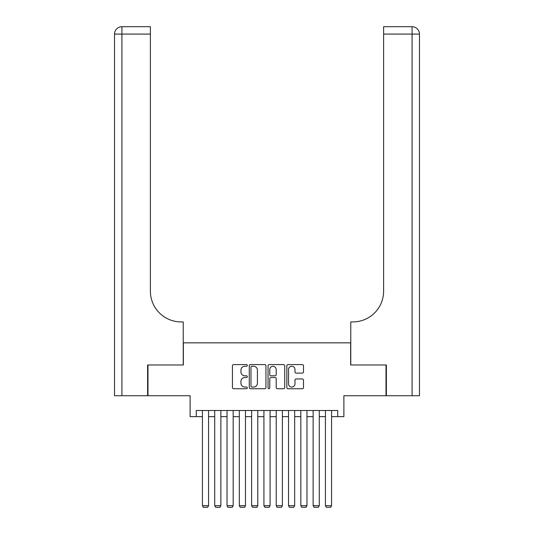 <?xml version="1.0" encoding="UTF-8"?>
<svg xmlns="http://www.w3.org/2000/svg" width="534" height="534" viewBox="0 0 534 534"><rect width="100%" height="100%" fill="white"/><g stroke="black" fill="none" stroke-linecap="round" stroke-linejoin="round"><path stroke-width="0.8" d="M247.322 365.436A0.848 0.848 0 0 0 246.474 364.589L233.645 364.589A1.208 1.208 0 0 0 232.437 365.797L232.437 387.53A1.208 1.208 0 0 0 233.645 388.739L246.474 388.739A0.848 0.848 0 0 0 247.322 387.891A0.848 0.848 0 0 0 246.474 387.05L244.812 387.05A3.865 3.865 0 0 1 240.947 383.185L240.947 381.369A3.865 3.865 0 0 1 244.812 377.511L246.474 377.511A0.848 0.848 0 0 0 247.322 376.664A0.848 0.848 0 0 0 246.474 375.816L244.812 375.816A3.865 3.865 0 0 1 240.947 371.958L240.947 370.142A3.865 3.865 0 0 1 244.812 366.277L246.474 366.277A0.848 0.848 0 0 0 247.322 365.436M302.284 373.099A1.208 1.208 0 0 0 303.492 371.891L303.492 365.797A1.208 1.208 0 0 0 302.284 364.589L288.04 364.589A1.208 1.208 0 0 0 286.831 365.797L286.831 387.53A1.208 1.208 0 0 0 288.04 388.739L302.284 388.739A1.208 1.208 0 0 0 303.492 387.53L303.492 380.168A1.208 1.208 0 0 0 302.284 378.96L296.19 378.96A1.208 1.208 0 0 0 294.982 380.168L294.982 383.819A3.231 3.231 0 0 1 291.751 387.05A3.231 3.231 0 0 1 288.52 383.819L288.52 369.508A3.231 3.231 0 0 1 291.751 366.277A3.231 3.231 0 0 1 294.982 369.508L294.982 371.891A1.208 1.208 0 0 0 296.19 373.099L302.284 373.099M196.272 416.64L196.272 410.492L337.728 410.492L337.728 416.64L343.883 416.64L343.883 395.727L386.015 395.727L386.015 364.976L350.644 364.976L350.644 342.835L183.356 342.835L183.356 364.976L147.985 364.976L147.985 395.727L190.117 395.727L190.117 416.64L202.419 416.64M265.945 365.797A1.208 1.208 0 0 0 264.737 364.589L250.486 364.589A1.208 1.208 0 0 0 249.278 365.797L249.278 387.53A1.208 1.208 0 0 0 250.486 388.739L264.737 388.739A1.208 1.208 0 0 0 265.945 387.53L265.945 365.797M269.263 364.589L283.514 364.589A1.208 1.208 0 0 1 284.722 365.797L284.722 387.53A1.208 1.208 0 0 1 283.514 388.739L277.413 388.739A1.208 1.208 0 0 1 276.205 387.53L276.205 378.713A1.208 1.208 0 0 0 274.997 377.511L270.952 377.511A1.208 1.208 0 0 0 269.75 378.713L269.75 387.891A0.848 0.848 0 0 1 268.902 388.739A0.848 0.848 0 0 1 268.055 387.891L268.055 365.797A1.208 1.208 0 0 1 269.263 364.589M208.567 416.64L214.721 416.64M220.869 416.64L227.023 416.64M233.171 416.64L239.325 416.64M245.473 416.64L251.621 416.64M257.775 416.64L263.923 416.64M270.077 416.64L276.225 416.64M282.379 416.64L288.527 416.64M294.675 416.64L300.829 416.64M306.977 416.64L313.131 416.64M319.279 416.64L325.433 416.64M331.581 416.64L337.728 416.64M251.814 366.277A0.848 0.848 0 0 0 250.973 367.125L250.973 386.202A0.848 0.848 0 0 0 251.814 387.05L253.57 387.05A3.865 3.865 0 0 0 257.428 383.185L257.428 370.142A3.865 3.865 0 0 0 253.57 366.277L251.814 366.277M276.205 369.568A3.231 3.231 0 0 0 272.974 366.337A3.231 3.231 0 0 0 269.75 369.568L269.75 374.608A1.208 1.208 0 0 0 270.952 375.816L274.997 375.816A1.208 1.208 0 0 0 276.205 374.608L276.205 369.568M208.567 410.492L208.567 505.698L202.419 505.698L202.419 410.492M208.567 505.698L207.646 507.3L203.341 507.3L202.419 505.698M147.618 364.976L183.229 364.976L183.229 321.922L181.139 321.922A30.752 30.752 0 0 1 150.388 291.17L150.388 34.083L121.912 34.083L121.912 395.727L147.618 395.727L147.618 364.976M121.912 395.727L114.53 395.727L114.53 34.083A7.383 7.383 0 0 1 121.912 26.7L150.388 26.7L150.388 34.083M114.53 321.922L114.53 34.083L121.912 34.083L121.912 26.7M181.139 321.922A30.752 30.752 0 0 1 150.388 291.17M412.088 395.727L412.088 34.083L419.47 34.083L419.47 395.727L386.382 395.727L386.382 364.976L350.771 364.976L350.771 321.922L352.861 321.922A30.752 30.752 0 0 0 383.612 291.17L383.612 26.7L412.088 26.7A7.383 7.383 0 0 1 419.47 34.083L419.47 321.922M410.245 26.7L383.612 26.7M352.861 321.922A30.752 30.752 0 0 0 383.612 291.17M220.869 410.492L220.869 505.698L214.721 505.698L214.721 410.492M220.869 505.698L219.948 507.3L215.643 507.3L214.721 505.698M233.171 410.492L233.171 505.698L227.023 505.698L227.023 410.492M233.171 505.698L232.25 507.3L227.945 507.3L227.023 505.698M245.473 410.492L245.473 505.698L239.325 505.698L239.325 410.492M245.473 505.698L244.552 507.3L240.247 507.3L239.325 505.698M257.775 410.492L257.775 505.698L251.621 505.698L251.621 410.492M257.775 505.698L256.854 507.3L252.549 507.3L251.621 505.698M270.077 410.492L270.077 505.698L263.923 505.698L263.923 410.492M270.077 505.698L269.149 507.3L264.851 507.3L263.923 505.698M282.379 410.492L282.379 505.698L276.225 505.698L276.225 410.492M282.379 505.698L281.451 507.3L277.146 507.3L276.225 505.698M294.675 410.492L294.675 505.698L288.527 505.698L288.527 410.492M294.675 505.698L293.753 507.3L289.448 507.3L288.527 505.698M306.977 410.492L306.977 505.698L300.829 505.698L300.829 410.492M306.977 505.698L306.055 507.3L301.75 507.3L300.829 505.698M319.279 410.492L319.279 505.698L313.131 505.698L313.131 410.492M319.279 505.698L318.357 507.3L314.052 507.3L313.131 505.698M331.581 410.492L331.581 505.698L325.433 505.698L325.433 410.492M331.581 505.698L330.659 507.3L326.354 507.3L325.433 505.698M412.088 26.7L412.088 34.083L383.612 34.083"/></g></svg>
